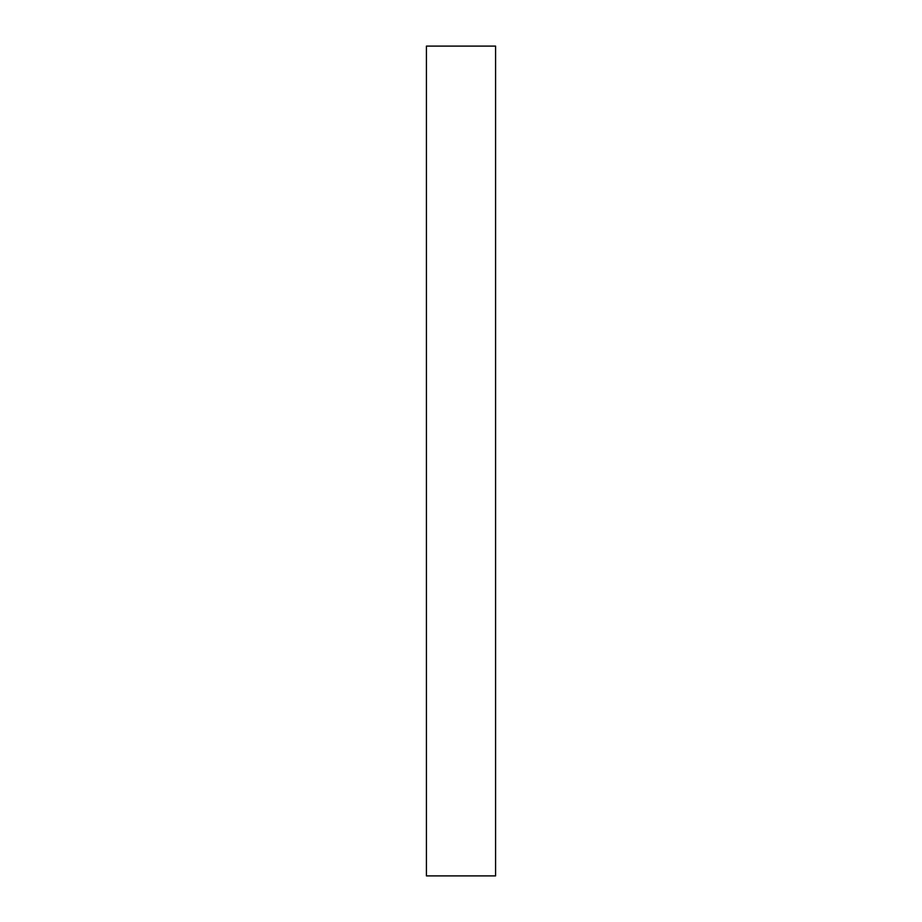 <?xml version="1.0" encoding="UTF-8"?>
<svg xmlns="http://www.w3.org/2000/svg" width="922" height="922" viewBox="0 0 922 922"><rect width="100%" height="100%" fill="white"/><g stroke="black" fill="none" stroke-linecap="round" stroke-linejoin="round"><path stroke-width="1.38" d="M426.425 461L426.425 875.9L495.575 875.9L495.575 46.1L426.425 46.1L426.425 461"/></g></svg>
